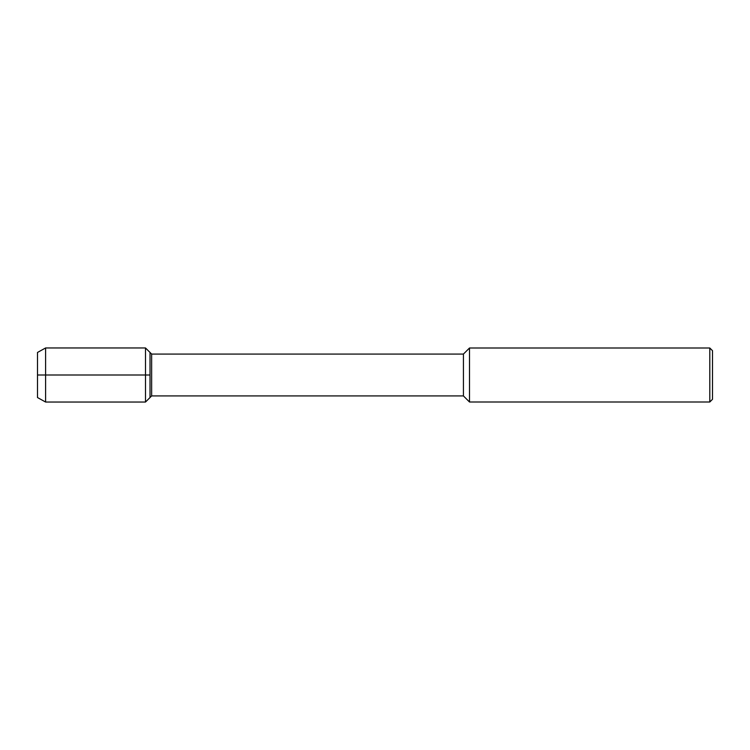 <?xml version="1.0" encoding="UTF-8"?>
<svg xmlns="http://www.w3.org/2000/svg" width="750" height="750" viewBox="0 0 750 750"><rect width="100%" height="100%" fill="white"/><g stroke="black" fill="none" stroke-linecap="round" stroke-linejoin="round"><path stroke-width="1.12" d="M37.5 397.547L37.5 352.453L37.5 397.547L45.6 402.037L45.6 347.963L37.5 352.453M463.425 395.925L463.425 354.075L151.641 354.075L151.641 395.925L463.425 395.925L469.5 402L469.5 348L463.425 354.075M709.8 348L709.8 402L712.5 399.3L712.5 350.7L709.8 348L469.5 348M151.641 395.925L145.5 402.037L145.5 347.963L150.019 352.453L150.019 397.547L150.019 352.453L151.641 354.075M150.019 375L37.5 375M709.8 402L469.5 402M145.5 402.037L45.6 402.037M145.5 347.963L45.6 347.963"/></g></svg>
